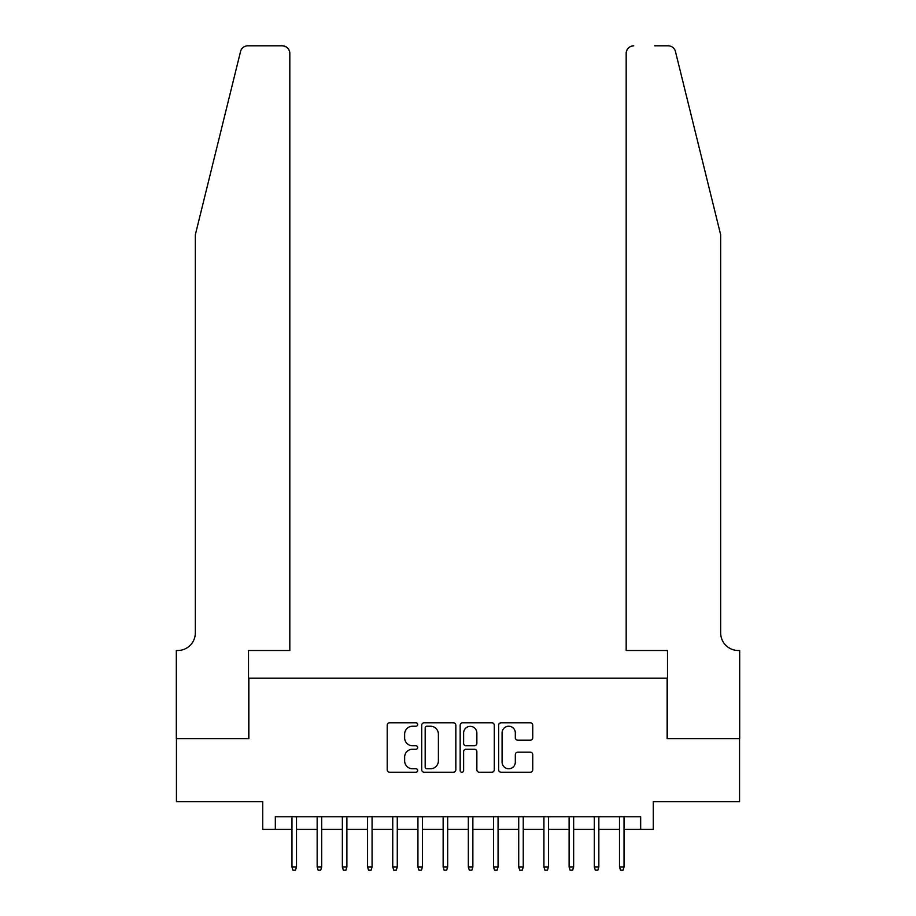 <?xml version="1.0" encoding="UTF-8"?>
<svg xmlns="http://www.w3.org/2000/svg" width="916" height="916" viewBox="0 0 916 916"><rect width="100%" height="100%" fill="white"/><g stroke="black" fill="none" stroke-linecap="round" stroke-linejoin="round"><path stroke-width="1.37" d="M417.685 724.499A1.729 1.729 0 0 0 415.956 722.77L389.678 722.77A2.473 2.473 0 0 0 387.205 725.243L387.205 769.761A2.473 2.473 0 0 0 389.678 772.234L415.956 772.234A1.729 1.729 0 0 0 417.685 770.493A1.729 1.729 0 0 0 415.956 768.764L412.555 768.764A7.912 7.912 0 0 1 404.643 760.852L404.643 757.143A7.912 7.912 0 0 1 412.555 749.231L415.956 749.231A1.729 1.729 0 0 0 417.685 747.502A1.729 1.729 0 0 0 415.956 745.761L412.555 745.761A7.912 7.912 0 0 1 404.643 737.849L404.643 734.14A7.912 7.912 0 0 1 412.555 726.228L415.956 726.228A1.729 1.729 0 0 0 417.685 724.499M530.272 740.197A2.473 2.473 0 0 0 532.746 737.723L532.746 725.243A2.473 2.473 0 0 0 530.272 722.77L501.098 722.77A2.473 2.473 0 0 0 498.625 725.243L498.625 769.761A2.473 2.473 0 0 0 501.098 772.234L530.272 772.234A2.473 2.473 0 0 0 532.746 769.761L532.746 754.67A2.473 2.473 0 0 0 530.272 752.196L517.792 752.196A2.473 2.473 0 0 0 515.319 754.67L515.319 762.146A6.618 6.618 0 0 1 508.701 768.764A6.618 6.618 0 0 1 502.082 762.146L502.082 732.846A6.618 6.618 0 0 1 508.701 726.228A6.618 6.618 0 0 1 515.319 732.846L515.319 737.723A2.473 2.473 0 0 0 517.792 740.197L530.272 740.197M275.327 829.381L275.327 816.786L640.673 816.786L640.673 829.381L653.268 829.381L653.268 801.672L739.555 801.672L739.555 738.674L667.123 738.674L667.123 678.206L248.877 678.206L248.877 738.674L176.445 738.674L176.445 801.672L262.732 801.672L262.732 829.381L291.964 829.381M455.836 725.243A2.473 2.473 0 0 0 453.363 722.77L424.177 722.77A2.473 2.473 0 0 0 421.704 725.243L421.704 769.761A2.473 2.473 0 0 0 424.177 772.234L453.363 772.234A2.473 2.473 0 0 0 455.836 769.761L455.836 725.243M462.637 722.77L491.823 722.77A2.473 2.473 0 0 1 494.296 725.243L494.296 769.761A2.473 2.473 0 0 1 491.823 772.234L479.331 772.234A2.473 2.473 0 0 1 476.858 769.761L476.858 751.704A2.473 2.473 0 0 0 474.385 749.231L466.095 749.231A2.473 2.473 0 0 0 463.622 751.704L463.622 770.493A1.729 1.729 0 0 1 461.893 772.234A1.729 1.729 0 0 1 460.164 770.493L460.164 725.243A2.473 2.473 0 0 1 462.637 722.77M296.498 829.381L317.154 829.381M321.688 829.381L342.355 829.381M346.889 829.381L367.545 829.381M372.079 829.381L392.746 829.381M397.281 829.381L417.936 829.381M422.471 829.381L443.138 829.381M447.672 829.381L468.328 829.381M472.862 829.381L493.529 829.381M498.064 829.381L518.719 829.381M523.254 829.381L543.921 829.381M548.455 829.381L569.111 829.381M573.645 829.381L594.312 829.381M598.846 829.381L619.502 829.381M624.036 829.381L640.673 829.381M426.902 726.228A1.729 1.729 0 0 0 425.173 727.957L425.173 767.035A1.729 1.729 0 0 0 426.902 768.764L430.486 768.764A7.912 7.912 0 0 0 438.398 760.852L438.398 734.14A7.912 7.912 0 0 0 430.486 726.228L426.902 726.228M476.858 732.972A6.618 6.618 0 0 0 470.24 726.354A6.618 6.618 0 0 0 463.622 732.972L463.622 743.288A2.473 2.473 0 0 0 466.095 745.761L474.385 745.761A2.473 2.473 0 0 0 476.858 743.288L476.858 732.972M291.964 866.925L292.971 870.2L295.49 870.2L296.498 866.925L291.964 866.925L291.964 816.786M296.498 866.925L296.498 816.786M240.53 51.548C242.454 47.403 242.454 47.403 240.53 51.548L195.337 234.771L195.337 632.853A17.633 17.633 0 0 1 177.704 650.497L176.319 650.497L176.319 738.674L248.499 738.674L248.499 650.497L289.822 650.497L289.822 53.357A7.557 7.557 0 0 0 282.265 45.8L247.87 45.8A7.557 7.557 0 0 0 240.53 51.548M261.346 45.8L282.265 45.8C286.822 46.281 289.341 48.8 289.822 53.357L289.822 650.497M195.337 632.853A17.633 17.633 0 0 1 177.704 650.497M706.808 178.586L675.47 51.548C673.546 47.403 673.546 47.403 675.47 51.548L720.663 234.771L720.663 632.853A17.633 17.633 0 0 0 738.296 650.497L739.681 650.497L739.681 738.674L667.501 738.674L667.501 650.497L626.178 650.497L626.178 53.357L626.178 650.497M654.654 45.8L668.13 45.8A7.557 7.557 0 0 1 675.47 51.548M633.735 45.8A7.557 7.557 0 0 0 626.178 53.357C626.659 48.8 629.178 46.281 633.735 45.8M720.663 632.853A17.633 17.633 0 0 0 738.296 650.497M317.154 866.925L318.161 870.2L320.68 870.2L321.688 866.925L317.154 866.925L317.154 816.786M321.688 866.925L321.688 816.786M342.355 866.925L343.363 870.2L345.882 870.2L346.889 866.925L342.355 866.925L342.355 816.786M346.889 866.925L346.889 816.786M367.545 866.925L368.553 870.2L371.072 870.2L372.079 866.925L367.545 866.925L367.545 816.786M372.079 866.925L372.079 816.786M392.746 866.925L393.754 870.2L396.273 870.2L397.281 866.925L392.746 866.925L392.746 816.786M397.281 866.925L397.281 816.786M417.936 866.925L418.944 870.2L421.463 870.2L422.471 866.925L417.936 866.925L417.936 816.786M422.471 866.925L422.471 816.786M443.138 866.925L444.145 870.2L446.665 870.2L447.672 866.925L443.138 866.925L443.138 816.786M447.672 866.925L447.672 816.786M468.328 866.925L469.335 870.2L471.855 870.2L472.862 866.925L468.328 866.925L468.328 816.786M472.862 866.925L472.862 816.786M493.529 866.925L494.537 870.2L497.056 870.2L498.064 866.925L493.529 866.925L493.529 816.786M498.064 866.925L498.064 816.786M518.719 866.925L519.727 870.2L522.246 870.2L523.254 866.925L518.719 866.925L518.719 816.786M523.254 866.925L523.254 816.786M543.921 866.925L544.928 870.2L547.447 870.2L548.455 866.925L543.921 866.925L543.921 816.786M548.455 866.925L548.455 816.786M569.111 866.925L570.118 870.2L572.637 870.2L573.645 866.925L569.111 866.925L569.111 816.786M573.645 866.925L573.645 816.786M594.312 866.925L595.32 870.2L597.839 870.2L598.846 866.925L594.312 866.925L594.312 816.786M598.846 866.925L598.846 816.786M619.502 866.925L620.51 870.2L623.029 870.2L624.036 866.925L619.502 866.925L619.502 816.786M624.036 866.925L624.036 816.786"/></g></svg>
